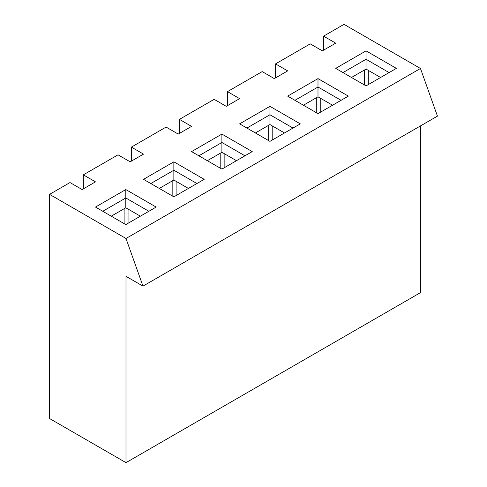 <?xml version="1.0" encoding="UTF-8"?>
<svg xmlns="http://www.w3.org/2000/svg" width="487" height="487" viewBox="0 0 487 487"><rect width="100%" height="100%" fill="white"/><g stroke="black" fill="none" stroke-linecap="round" stroke-linejoin="round"><path stroke-width="0.73" d="M368.288 84.592L368.288 70.371M364.343 70.055L364.343 84.908M335.713 68.375L366.041 50.861L396.375 68.375L366.041 85.889L335.713 68.375M239.616 123.856L269.95 106.343L300.284 123.856L269.95 141.364L239.616 123.856M143.525 179.332L173.859 161.824L204.187 179.332L173.859 196.845L143.525 179.332M323.575 36.154L344.023 24.35L420.458 68.478L125.993 238.49L49.552 194.362L70 182.558L82.133 189.559L95.476 181.858L83.344 174.851L118.043 154.817L130.175 161.824L143.525 154.117L131.393 147.111L166.091 127.077L178.224 134.083L191.574 126.376L179.435 119.37L214.14 99.336L226.272 106.343L239.616 98.636L227.484 91.629L262.183 71.595L274.315 78.602L287.665 70.895L275.532 63.894L310.231 43.86L322.364 50.861L335.713 43.16L323.575 36.154L323.575 50.161M95.476 207.072L125.81 189.559L156.144 207.072L125.81 224.586L95.476 207.072M191.574 151.597L221.902 134.083L252.236 151.597L221.902 169.105L191.574 151.597M287.665 96.116L317.999 78.602L348.327 96.116L317.999 113.629L287.665 96.116M351.486 77.482L366.041 69.075L380.603 77.482M148.864 211.279L125.81 197.965L125.81 189.559M111.249 216.179L125.81 207.772L125.81 197.965L102.757 211.279M196.912 183.538L173.859 170.225L173.859 161.824M159.298 188.439L173.859 180.032L173.859 170.225L150.806 183.538M244.955 155.797L221.902 142.49L221.902 134.083M207.346 160.698L221.902 152.297L221.902 142.49L198.848 155.797M293.004 128.057L269.95 114.749L269.95 106.343M255.389 132.963L269.95 124.556L269.95 114.749L246.897 128.057M341.046 100.316L317.999 87.009L317.999 78.602M303.438 105.222L317.999 96.816L317.999 87.009L294.945 100.316M389.095 72.581L366.041 59.268L366.041 50.861M366.041 69.075L366.041 59.268L342.988 72.581M316.3 97.796L316.3 112.649M320.239 112.333L320.239 98.112M317.999 96.816L332.554 105.222M275.532 77.902L275.532 63.894M268.252 125.536L268.252 140.384M272.196 140.073L272.196 125.853M269.95 124.556L284.511 132.963M227.484 105.642L227.484 91.629M220.203 153.277L220.203 168.125M224.148 167.808L224.148 153.588M221.902 152.297L236.463 160.698M179.435 133.383L179.435 119.37M172.161 181.012L172.161 195.865M176.099 195.549L176.099 181.328M173.859 180.032L188.414 188.439M131.393 161.118L131.393 147.111M124.112 208.753L124.112 223.606M128.057 223.29L128.057 209.069M125.81 207.772L140.372 216.179M83.344 188.859L83.344 174.851M49.552 194.362L49.552 418.522L125.993 462.65L125.993 276.318L142.977 286.125L125.993 238.49M142.977 286.125L437.448 116.113L420.458 68.478M125.993 462.65L420.458 292.638L420.458 125.92"/></g></svg>
